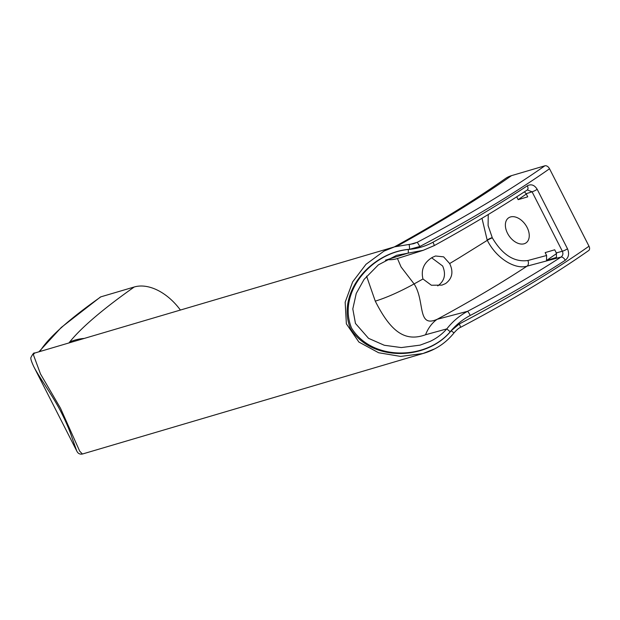 <?xml version="1.0" encoding="UTF-8"?>
<svg xmlns="http://www.w3.org/2000/svg" width="620" height="620" viewBox="0 0 620 620"><rect width="100%" height="100%" fill="white"/><g stroke="black" fill="none" stroke-linecap="round" stroke-linejoin="round"><path stroke-width="0.93" d="M434.085 245.621L423.22 250.317L396.699 255.301L378.371 264.856L364.103 279.38L356.252 293.423L352.803 308.938L355.469 323.454L368.536 338.334L384.268 345.255L401.279 347.572L420.12 345.131L430.148 341.38C436.565 338.373 442.114 334.203 446.803 328.894C452.522 321.579 459.436 315.719 467.558 311.31C502.123 293.151 533.278 275.063 561.023 257.06A4.278 2.333 57 0 1 565.262 260.276C568.734 257.455 569.478 253.626 567.494 248.775A4.278 0.698 -27 0 1 562.363 251.263C563.379 253.688 562.929 255.618 561.023 257.06L527.054 266.158C514.701 269.863 495.861 257.734 487.32 240.32L458.815 258.052L487.32 240.32A4.278 0.698 153 0 1 492.342 237.902C502.417 254.843 514.251 262.384 527.845 260.516L546.615 255.487L545.15 252.611L554.714 249.783L556.295 252.89L562.363 251.263L532.076 191.812A4.278 0.698 -27 0 0 537.199 189.325C534.479 184.969 531.193 183.799 527.326 185.814A4.278 2.333 56.7 0 1 527.302 189.945L532.076 191.812L526.148 193.727L527.736 196.834L518.173 199.656L516.724 196.811M449.655 263.554C453.654 271.917 452.298 278.589 445.571 283.58L441.99 285.107L431.396 285.239L422.956 278.992C420.802 269.785 423.902 262.593 432.249 257.432L435.519 255.998L443.633 256.851L449.655 263.554L458.815 258.052M431.644 257.796L442.641 266.003C446.206 274.373 444.571 281.007 437.736 285.89M507.509 233.26A15.244 9.912 54.9 0 1 508.416 217.984A15.244 9.912 54.9 0 1 527.116 227.47A15.244 9.912 54.9 0 1 525.969 242.916A15.244 9.912 54.9 0 1 507.509 233.26M433.969 349.145L422.949 353.524L400.69 356.423L378.611 352.741L358.887 342.046L346.371 323.857L345.162 302.211L352.656 281.875L365.986 264.314L384.005 251.085L394.615 246.83L34.627 353.075C33.999 352.439 32.806 353.857 31.039 357.322C30.357 358.096 31.225 361.111 33.643 366.358L76.764 450.988L33.728 366.529M460.621 327.244L460.691 327.275C459.032 327.856 456.816 329.716 454.042 332.847L454.042 332.847C445.889 343.038 435.519 349.928 422.949 353.524L82.413 454.026L79.693 451.159L60.489 408.224L40.517 374L33.333 354.578L34.627 353.075M511.515 175.646A293.369 47.918 153 0 1 400.094 244.497A47.965 10.129 -119.1 0 0 398.28 244.729C439.936 221.542 475.641 199.493 505.385 178.583A47.965 31.186 54.9 0 1 511.515 175.646L544.864 165.804A4.278 2.782 54.9 0 1 549.529 168.749A260.059 42.478 153 0 1 419.849 246.489L409.58 249.287C371.675 252.022 336.009 292.284 350.424 328.561C371.465 362.158 427.157 360.724 451.112 330.801L459.319 323.958A260.059 42.478 -27 0 0 589 246.21L549.529 168.749M589 246.21A4.278 2.782 54.9 0 1 588.713 250.519C553.203 275.396 510.531 300.979 460.691 327.275L459.319 323.958M488.242 214.52L488.103 225.564L492.342 237.902M180.397 310.054A47.965 31.186 -125.1 0 0 134.238 286.99L100.882 296.833A4.278 2.782 -125.1 0 0 100.339 297.096L61.24 327.484L38.913 351.803M565.262 260.276C537.052 278.582 505.378 296.972 470.239 315.448C462.481 319.571 455.808 325.012 450.213 331.77C426.002 360.251 372 361.127 351.54 328.065C337.195 292.594 371.272 253.146 408.27 249.457C417.066 248.806 425.289 246.404 432.938 242.242C467.736 223.099 499.201 204.29 527.326 185.814M400.094 244.497L397.087 246.156M450.213 331.77L446.803 328.894L425.553 334.754C405.294 342.077 391.057 332.32 375.278 301.149L366.591 276.179M385.454 260.199L387.267 259.617A44.617 33.589 72.3 0 0 397.443 258.517L401.062 266.941L414.098 283.937C425.266 301.018 416.818 328.329 437.123 319.308L467.558 311.31A4.278 0.558 62.3 0 1 470.239 315.448M526.148 193.727L524.427 191.828M526.31 194.037L518.173 199.656M546.615 255.487L546.507 260.508L556.481 257.393L556.295 252.89M556.582 253.549L546.507 260.508M492.195 237.615A4.278 0.698 153 0 0 487.173 240.033L481.98 218.279M422.956 278.992L414.098 283.937C399.482 291.912 386.547 297.647 375.278 301.149M425.553 334.754A44.617 33.333 -104.7 0 1 437.123 319.308C470.301 301.39 500.278 283.673 527.054 266.158A4.278 3.162 75 0 0 527.845 260.516M432.938 242.242A4.278 0.55 61.2 0 1 434.186 245.629L423.22 250.317L396.831 258.703M413.602 243.714L417.314 242.265L419.849 246.489M408.27 249.457A4.278 0.411 86.3 0 1 408.177 253.084L387.267 259.617M454.042 332.847L451.112 330.801M394.615 246.83L408.968 244.466A4.278 0.449 88.1 0 1 409.58 249.287M134.238 286.99A293.369 47.918 -27 0 0 69.688 342.007L68.99 342.93M537.199 189.325L567.494 248.775M410.107 244.396L417.314 242.265A255.781 41.773 -27 0 0 544.864 165.804M39.889 351.517A255.781 41.773 153 0 1 100.882 296.833M69.688 342.007A47.965 44.493 38.7 0 1 84.266 338.419M394.281 246.931L398.28 244.729M434.186 245.629C468.503 226.742 499.542 208.188 527.302 189.945M408.968 244.466L413.641 243.699M76.764 450.988L72.633 439.394C71.16 435.271 68.657 427.033 61.279 412.455C53.46 396.839 38.828 376.72 33.813 366.699L33.643 366.358M82.413 454.026C79.91 454.468 78.089 453.577 76.934 451.329"/></g></svg>
